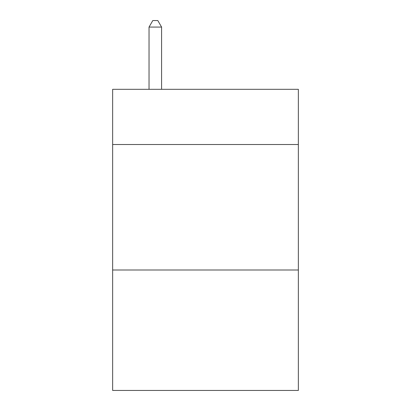 <?xml version="1.0" encoding="UTF-8"?>
<svg xmlns="http://www.w3.org/2000/svg" width="411" height="411" viewBox="0 0 411 411"><rect width="100%" height="100%" fill="white"/><g stroke="black" fill="none" stroke-linecap="round" stroke-linejoin="round"><path stroke-width="0.62" d="M298.35 144.518L298.35 89.31L112.65 89.31L112.65 144.518L298.35 144.518L298.35 390.45L112.65 390.45L112.65 144.518M298.35 269.996L112.65 269.996M161.585 89.31L161.585 27.075L149.034 27.075L149.034 89.31M149.034 27.075L152.8 20.55L157.819 20.55L161.585 27.075"/></g></svg>
